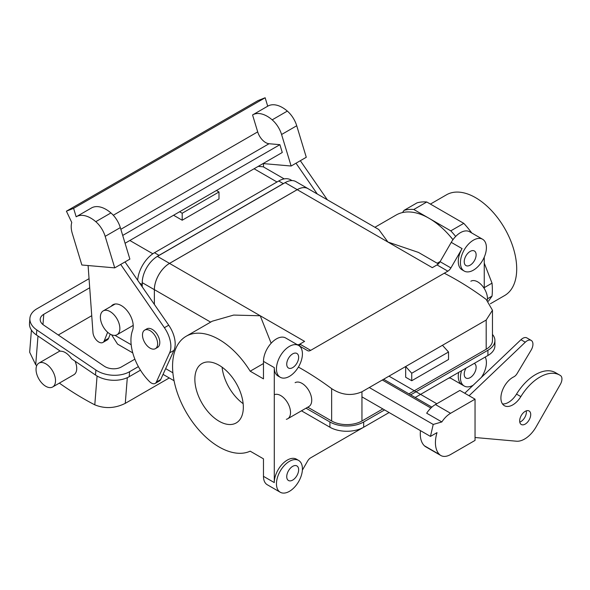 <?xml version="1.0" encoding="UTF-8"?>
<svg xmlns="http://www.w3.org/2000/svg" width="590" height="590" viewBox="0 0 590 590"><rect width="100%" height="100%" fill="white"/><g stroke="black" fill="none" stroke-linecap="round" stroke-linejoin="round"><path stroke-width="0.89" d="M250.182 451.173A65.807 37.996 60 0 1 185.319 410.692A65.807 37.996 60 0 1 186.189 336.248A65.807 37.996 60 0 1 250.182 371.199L263.472 378.869L263.472 361.375A18.364 10.605 -60 0 1 276.452 338.881A18.364 10.605 -60 0 1 285.641 337.967L296.46 344.221L285.641 337.967A18.364 10.605 -60 0 0 276.452 338.881A18.364 10.605 -60 0 0 263.472 361.375L274.291 367.622L274.291 482.591A18.364 10.605 -60 0 1 287.278 460.097A18.364 10.605 -60 0 1 296.46 459.182A18.364 10.605 -60 0 0 287.278 460.097A18.364 10.605 -60 0 0 274.291 482.591L274.291 367.622A18.364 10.605 -60 0 0 278.096 376.029A18.364 10.605 -60 0 1 274.291 367.622L263.472 361.375L263.472 378.869L250.182 371.199L263.472 363.529L250.182 371.199A65.807 37.996 60 0 0 186.189 336.248L212.245 321.203L233.662 315.075L260.219 315.761L169.529 263.406L297.235 189.678A21.424 12.368 -60 0 1 307.951 188.616L378.802 229.525L387.925 242.033L378.802 229.525L307.951 188.616A21.424 12.368 -60 0 0 297.235 189.678L169.529 263.406A21.424 12.368 -60 0 0 154.381 289.646A21.424 12.368 -60 0 1 169.529 263.406L260.219 315.761L271.157 343.247L260.219 315.761L233.662 315.075L212.245 321.203L186.189 336.248A65.807 37.996 60 0 0 185.319 410.692A65.807 37.996 60 0 0 250.182 451.173L263.472 458.843L250.182 451.173M298.643 357.311A8.415 4.86 -60 0 1 294.963 365.785A8.415 4.86 -60 0 1 288.481 368.035A8.415 4.86 -60 0 1 288.481 358.314A8.415 4.86 -60 0 1 296.895 353.462A8.415 4.86 -60 0 1 298.643 357.311A8.415 4.86 -60 0 1 294.963 365.785A8.415 4.86 -60 0 1 288.481 368.035A8.415 4.86 -60 0 1 288.481 358.314A8.415 4.86 -60 0 1 296.895 353.462A8.415 4.86 -60 0 1 298.643 357.311M298.643 469.78A8.415 4.86 120 0 0 296.895 465.923A8.415 4.86 120 0 0 288.481 470.783A8.415 4.86 120 0 0 288.481 480.503A8.415 4.86 120 0 0 294.963 478.247A8.415 4.86 120 0 0 298.643 469.78A8.415 4.86 120 0 0 296.895 465.923A8.415 4.86 120 0 0 288.481 470.783A8.415 4.86 120 0 0 288.481 480.503A8.415 4.86 120 0 0 294.963 478.247A8.415 4.86 120 0 0 298.643 469.78M243.154 403.663A34.286 19.794 60 0 1 222.098 367.194A34.286 19.794 60 0 0 243.154 403.663M157.412 256.377L285.11 182.649A21.454 12.39 -60 0 1 295.841 181.587L307.965 188.586A21.454 12.39 -60 0 1 308.518 188.947A21.454 12.39 -60 0 0 307.965 188.586A21.454 12.39 -60 0 0 297.235 189.648A21.454 12.39 -60 0 1 307.965 188.586L295.841 181.587A21.454 12.39 -60 0 0 285.11 182.649L157.412 256.377A21.454 12.39 -60 0 0 142.242 282.662A21.454 12.39 -60 0 1 157.412 256.377L169.529 263.376L297.235 189.648L285.11 182.649L297.235 189.648L169.529 263.376L157.412 256.377M142.242 286.865L142.242 282.662L142.242 286.865M194.855 379.245A34.286 19.794 60 0 1 201.957 363.551A34.286 19.794 60 0 1 236.236 383.345A34.286 19.794 60 0 1 236.236 422.927A34.286 19.794 60 0 1 209.819 413.745A34.286 19.794 60 0 1 194.855 379.245A34.286 19.794 60 0 1 201.957 363.551A34.286 19.794 60 0 1 236.236 383.345A34.286 19.794 60 0 1 236.236 422.927A34.286 19.794 60 0 1 209.819 413.745A34.286 19.794 60 0 1 194.855 379.245M154.381 304.44L154.381 289.646L154.381 304.44M154.359 289.661A21.454 12.39 -60 0 1 169.529 263.376A21.454 12.39 -60 0 0 154.359 289.661L142.242 282.662L154.359 289.661L154.359 304.411L154.359 289.661M450.797 230.845A66.574 38.438 60 0 1 455.664 236.457A66.574 38.438 60 0 0 450.797 230.845L463.784 223.352A66.574 38.438 -120 0 1 471.749 232.984A66.574 38.438 -120 0 0 463.784 223.352L426.776 201.987A66.574 38.438 -120 0 0 417.042 202.857L404.054 210.357A66.574 38.438 60 0 1 413.797 209.487L426.776 201.987A66.574 38.438 -120 0 0 417.042 202.857L404.054 210.357A66.574 38.438 60 0 1 413.797 209.487L428.982 218.256L413.797 209.487L426.776 201.987L463.784 223.352L450.797 230.845L429.114 218.33L450.797 230.845M470.857 281.216A13.777 7.95 60 0 1 481.477 284.904A13.777 7.95 60 0 1 487.488 298.769L492.023 296.128A66.574 38.438 -120 0 0 492.023 283.148L484.243 287.64L492.023 283.148L484.243 263.096L492.023 283.148A66.574 38.438 -120 0 1 492.023 296.128L488.38 301.306L492.023 296.128L487.488 298.747A13.777 7.95 60 0 1 487.377 300.376M516.707 268.9A58.159 33.578 -120 0 0 491.323 210.372A58.159 33.578 -120 0 0 446.505 194.796A58.159 33.578 -120 0 1 491.323 210.372A58.159 33.578 -120 0 1 516.707 268.9A58.159 33.578 -120 0 1 504.664 295.524A58.159 33.578 -120 0 0 516.707 268.9M449.809 235.919A59.686 34.463 60 0 1 453.002 239.643A59.686 34.463 60 0 0 449.809 235.919M402.498 212.562L404.054 210.357L402.498 212.562M150.052 330.636A10.716 6.188 60 0 1 157.051 340.076A10.716 6.188 60 0 1 155.406 348.661A10.716 6.188 60 0 1 144.697 342.473A10.716 6.188 60 0 1 144.697 330.105A10.716 6.188 60 0 1 150.052 330.636A10.716 6.188 60 0 1 157.051 340.076A10.716 6.188 60 0 1 155.406 348.661A10.716 6.188 60 0 1 144.697 342.473A10.716 6.188 60 0 1 144.697 330.105A10.716 6.188 60 0 1 150.052 330.636M152.22 329.382A10.716 6.188 60 0 1 159.219 338.822A10.716 6.188 60 0 1 157.574 347.407L155.406 348.661L157.574 347.407A10.716 6.188 60 0 0 159.219 338.822A10.716 6.188 60 0 0 152.22 329.382A10.716 6.188 60 0 0 146.858 328.851A10.716 6.188 60 0 1 152.22 329.382M450.908 267.934A6.121 3.533 -60 0 1 447.847 271.164L310.679 350.357A6.121 3.533 -60 0 1 307.619 350.659L298.643 345.475L307.619 350.659A6.121 3.533 -60 0 0 310.679 350.357L447.847 271.164A6.121 3.533 -60 0 0 450.908 267.934L462.073 248.604A18.364 10.605 -60 0 0 462.073 269.807A18.364 10.605 -60 0 1 462.073 248.604L450.908 267.934L440.088 261.687A6.121 3.533 -60 0 1 437.028 264.917L447.847 271.164L437.028 264.917L432.293 267.654L437.028 264.917A6.121 3.533 -60 0 0 440.088 261.687L451.247 242.357A18.364 10.605 -60 0 1 460.429 232.659A18.364 10.605 -60 0 1 469.611 231.752A18.364 10.605 -60 0 0 460.429 232.659A18.364 10.605 -60 0 0 451.247 242.357L462.073 248.604L451.247 242.357L440.088 261.687L450.908 267.934M473.416 240.16A18.364 10.605 -60 0 1 482.598 239.252A18.364 10.605 -60 0 1 482.598 260.456A18.364 10.605 -60 0 1 464.234 271.061A18.364 10.605 -60 0 1 461.417 256.34A18.364 10.605 -60 0 1 473.416 240.16A18.364 10.605 -60 0 1 482.598 239.252A18.364 10.605 -60 0 1 482.598 260.456A18.364 10.605 -60 0 1 464.234 271.061A18.364 10.605 -60 0 1 461.417 256.34A18.364 10.605 -60 0 1 473.416 240.16M452.95 239.717A65.807 37.996 -120 0 0 396.141 215.033L374.923 227.283L396.141 215.033A65.807 37.996 -120 0 1 452.95 239.717M484.243 257.196L484.243 288.51L484.243 257.196M485.223 357.061A18.364 10.605 -60 0 1 481.307 377.475A18.364 10.605 -60 0 0 485.223 357.061M473.099 385.3A18.364 10.605 -60 0 1 464.234 386.03A18.364 10.605 -60 0 1 461.616 370.69A18.364 10.605 -60 0 0 464.234 386.03L462.073 384.776A18.364 10.605 -60 0 1 458.681 372.379A18.364 10.605 -60 0 0 462.073 384.776L450.908 378.33A6.121 3.533 -60 0 0 447.847 378.632L420.574 394.386L447.847 378.632A6.121 3.533 -60 0 1 450.908 378.33L451.247 378.529A18.364 10.605 -60 0 0 451.284 378.551A18.364 10.605 -60 0 1 451.247 378.529L464.234 386.03A18.364 10.605 -60 0 0 473.099 385.3M389.112 412.543L310.679 457.825A6.121 3.533 -60 0 0 307.619 461.055L302.382 470.134L307.619 461.055A6.121 3.533 -60 0 1 310.679 457.825L363.683 427.226A23.873 13.784 0 0 1 329.913 427.226L301.483 410.817M289.439 461.343A18.364 10.605 -60 0 1 298.621 460.436A18.364 10.605 -60 0 1 298.621 481.639A18.364 10.605 -60 0 1 280.257 492.244A18.364 10.605 -60 0 1 277.44 477.531A18.364 10.605 -60 0 1 289.439 461.343A18.364 10.605 -60 0 1 298.621 460.436A18.364 10.605 -60 0 1 298.621 481.639A18.364 10.605 -60 0 1 280.257 492.244A18.364 10.605 -60 0 1 277.44 477.531A18.364 10.605 -60 0 1 289.439 461.343M267.27 484.744A18.364 10.605 -60 0 1 263.472 476.337L263.472 458.843L263.472 476.337L274.291 482.591L263.472 476.337A18.364 10.605 -60 0 0 267.27 484.744L280.257 492.244L267.27 484.744M289.439 346.374A18.364 10.605 -60 0 1 298.621 345.467A18.364 10.605 -60 0 1 298.621 366.678A18.364 10.605 -60 0 1 280.257 377.276A18.364 10.605 -60 0 1 277.44 362.562A18.364 10.605 -60 0 1 289.439 346.374A18.364 10.605 -60 0 1 298.621 345.467A18.364 10.605 -60 0 1 298.621 366.678A18.364 10.605 -60 0 1 280.257 377.276A18.364 10.605 -60 0 1 277.44 362.562A18.364 10.605 -60 0 1 289.439 346.374M299.86 344.11L304.595 341.381L260.219 315.761L304.595 341.381L299.86 344.11A6.121 3.533 -60 0 1 296.822 344.427A6.121 3.533 -60 0 0 299.86 344.11L310.679 350.357L299.86 344.11M299.101 345.74A21.424 12.368 -60 0 1 300.443 344.449A21.424 12.368 -60 0 0 299.101 345.74M464.219 261.717A8.415 4.86 120 0 0 465.96 265.566A8.415 4.86 120 0 0 474.382 260.706A8.415 4.86 120 0 0 474.382 250.986A8.415 4.86 120 0 0 467.892 253.243A8.415 4.86 120 0 0 464.219 261.717A8.415 4.86 120 0 0 465.96 265.566A8.415 4.86 120 0 0 474.382 260.706A8.415 4.86 120 0 0 474.382 250.986A8.415 4.86 120 0 0 467.892 253.243A8.415 4.86 120 0 0 464.219 261.717M464.219 374.185A8.415 4.86 -60 0 1 466.085 368.108A8.415 4.86 -60 0 0 464.219 374.185A8.415 4.86 -60 0 0 465.96 378.035A8.415 4.86 -60 0 1 464.219 374.185M474.257 363.388A8.415 4.86 -60 0 1 474.382 363.455A8.415 4.86 -60 0 1 474.382 373.175A8.415 4.86 -60 0 1 465.96 378.035A8.415 4.86 -60 0 0 474.382 373.175A8.415 4.86 -60 0 0 474.382 363.455A8.415 4.86 -60 0 0 474.257 363.388M418.465 252.424L387.925 242.033L297.235 189.678L387.925 242.033L418.465 252.424L438.363 263.907L418.465 252.424M437.19 263.229L440.199 261.488L437.19 263.229M263.074 163.578L291.128 166.019L306.284 157.272L296.726 125.759A19.514 11.269 -120 0 0 287.33 111.09A29.08 16.786 -120 0 0 267.86 106.112A29.08 16.786 -120 0 0 267.713 106.2L265.153 97.756L73.603 208.344L76.162 216.796A29.08 16.786 -120 0 1 76.309 216.707L91.465 207.96A29.08 16.786 -120 0 0 91.31 208.049M88.094 265.544L92.962 332.509A8.267 4.772 -120 0 0 96.782 340.474A8.267 4.772 -120 0 0 102.911 342.443A8.267 4.772 -120 0 0 104.26 340.799L107.638 332.266M102.911 342.443L107.24 339.943A8.267 4.772 -120 0 0 108.582 338.299L110.234 334.139M111.156 306.321A16.837 9.72 60 0 1 112.911 304.75A16.837 9.72 60 0 1 127.683 311.373A16.837 9.72 60 0 1 132.551 330.4A39.796 22.973 -120 0 0 149.528 381.612A7.655 4.418 -120 0 0 155.185 383.419L159.514 380.919A7.655 4.418 -120 0 0 160.686 379.577L173.947 350.386A22.958 13.253 -120 0 0 168.725 325.208L125.014 261.931L114.733 267.867L105.175 236.354A19.514 11.269 -120 0 0 95.779 221.685A29.08 16.786 -120 0 0 76.309 216.707M125.014 261.931L129.881 259.121L120.323 227.6A19.514 11.269 -120 0 0 110.927 212.938A29.08 16.786 -120 0 0 91.465 207.96M265.153 97.756L257.963 100.602L66.412 211.191L71.759 222.467A19.514 11.269 -120 0 0 72.297 233.485L81.855 264.999L114.733 267.867M66.412 211.191L73.603 208.344M125.073 243.25L282.278 152.486L279.903 144.675L269.047 143.731A12.243 7.073 -120 0 1 257.697 131.88L252.564 114.954A29.08 16.786 -120 0 1 252.712 114.866A29.08 16.786 -120 0 1 272.182 119.844L287.33 111.09M291.128 166.019L281.578 134.505A19.514 11.269 -120 0 0 272.182 119.844M317.273 193.999L296.003 163.209M263.361 163.6L263.612 167.014M327.347 199.811L300.332 160.709M279.903 144.675L122.698 235.44M155.185 383.419A7.655 4.418 -120 0 0 156.357 382.077L169.618 352.886A22.958 13.253 -120 0 0 164.396 327.708L120.684 264.431M111.569 334.781L117.565 344.118L132.765 352.894M139.675 283.156L142.153 284.587L142.153 286.74M137.669 280.25A23.873 13.784 -60 0 1 154.492 252.719L159.035 255.345L283.274 183.615A23.873 13.784 120 0 1 284.977 182.73M292.013 180.584L290.663 179.81A23.873 13.784 120 0 0 278.731 180.99L154.492 252.719M284.173 178.888L263.229 166.793L258.214 166.38M179.633 211.751L182.192 213.233L182.192 220.225L218.993 198.985L218.993 191.986L216.427 190.504M182.192 220.225L173.571 215.247M142.153 284.587A23.873 13.784 -60 0 1 142.242 282.558M157.323 256.429A23.873 13.784 -60 0 1 159.035 255.345M110.116 311.579A13.777 7.95 60 0 1 118.125 321.048A13.777 7.95 60 0 1 117.004 334.751A13.777 7.95 60 0 1 103.235 326.801A13.777 7.95 60 0 1 103.235 310.893A13.777 7.95 60 0 1 110.116 311.579M182.192 213.233L218.993 191.986M140.464 370.188L129.195 376.7L129.594 371.7L138.377 366.626M36.418 334.958L36.816 329.957A23.873 14.934 -175.5 0 1 29.898 318.327L29.5 323.327A23.873 14.934 -175.5 0 0 36.418 334.958L60.438 351.249A13.777 7.95 -120 0 1 71.479 358.742L95.499 375.034A23.873 14.934 4.5 0 0 129.195 376.7M169.013 377.821L170.444 378.64M36.75 365.63A299.971 173.195 60 0 1 35.71 364.76L29.662 352.237L31.418 330.083M75.063 361.176A13.777 7.95 60 0 1 73.875 374.731L52.665 386.981A13.777 7.95 60 0 1 41.661 382.866A13.777 7.95 60 0 1 36.079 368.47A13.777 7.95 60 0 1 38.896 363.123A13.777 7.95 60 0 1 40.953 362.496A13.777 7.95 60 0 1 53.52 372.703A13.777 7.95 60 0 1 52.665 386.981M168.991 378.116L125.272 403.353C115.05 408.42 104.887 408.914 94.791 404.836A299.971 173.195 60 0 1 59.354 383.124M89.71 287.773L43.778 314.293A12.243 7.655 4.5 0 0 40.194 319.183A12.243 7.655 4.5 0 0 43.741 325.142L104.113 366.102A12.243 7.655 -175.5 0 0 121.4 366.951L134.874 359.17M36.816 329.957L95.897 370.033A23.873 14.934 4.5 0 0 129.594 371.7M91.738 315.702L58.292 335.009M89.053 278.679L36.882 308.799A23.873 14.934 -175.5 0 0 29.898 318.327M369.288 387.534L433.222 424.446L441.844 421.946L426.688 413.199A19.514 11.269 -60 0 1 435.435 404.548L459.89 390.425L475.039 399.172L475.039 440.413L450.583 454.536A19.514 11.269 -60 0 1 440.826 455.502A19.514 11.269 -60 0 1 439.543 454.536A29.08 16.786 -60 0 1 437.013 432.625L430.457 436.416L361.95 396.864M430.899 408.051L382.32 380.004M433.222 424.446L430.457 436.416M441.844 421.946A19.514 11.269 -60 0 1 450.583 413.295L475.039 399.172M440.826 455.502L425.678 446.755A19.514 11.269 -60 0 1 424.394 445.782A29.08 16.786 -60 0 1 420.464 430.648M519.783 422.108A7.803 4.506 120 0 0 526.273 410.854M464.758 393.235L520.963 339.707A8.267 4.772 -60 0 1 526.9 337.923L531.229 340.423A8.267 4.772 -60 0 1 531.111 350.165L517.083 373.595A6.121 3.533 -60 0 1 513.765 376.863A16.837 9.72 120 0 0 502.002 391.59A16.837 9.72 120 0 0 504.391 405.691A16.837 9.72 120 0 0 520.852 396.605A39.796 22.973 -60 0 1 559.763 375.122A39.796 22.973 -60 0 1 560.5 375.579A7.655 4.418 -60 0 1 560.397 384.26L536.199 426.725A22.958 13.253 -60 0 1 516.493 441.209L475.039 437.507M502.51 403.951A16.837 9.72 120 0 0 516.523 394.105A39.796 22.973 -60 0 1 555.433 372.622L559.763 375.122M519.672 420.921A7.803 4.506 120 0 0 521.287 424.49A7.803 4.506 120 0 0 529.097 419.984A7.803 4.506 120 0 0 529.097 410.972A7.803 4.506 120 0 0 525.189 411.355A7.803 4.506 120 0 0 519.672 420.921M469.087 395.735L525.292 342.207A8.267 4.772 -60 0 1 531.229 340.423M298.393 367.076A299.971 173.195 60 0 1 331.646 388.648C341.654 395.152 351.751 396.192 361.95 391.767L361.95 420.98A21.424 12.368 180 0 1 331.646 420.98L307.759 407.189M295.111 382.681A13.777 7.95 60 0 1 308.88 390.639A13.777 7.95 60 0 1 308.88 406.54L287.669 418.789A13.777 7.95 60 0 1 286.327 419.306M306.033 408.192L329.913 421.983A23.873 13.784 0 0 0 363.683 421.983L363.683 427.226M408.922 393.862L486.19 349.251A21.424 12.368 0 0 0 492.466 340.504L492.466 310.244L486.19 320.038L442.463 345.283L448.525 352.001L448.525 359.502L411.731 380.742L405.669 377.246L405.669 366.523L361.95 391.767M361.95 420.98L382.836 408.922M492.466 334.427A23.873 13.784 180 0 1 494.914 340.504A23.873 13.784 180 0 1 487.923 350.254L410.647 394.865M384.569 409.925L363.683 421.983M444.277 273.229A299.971 173.195 60 0 1 486.19 299.425L492.466 310.244M411.731 380.742L411.731 373.241L405.669 366.523L442.463 345.283M494.914 340.504L494.914 345.755A23.873 13.784 180 0 1 487.923 355.497L415.198 397.49M274.291 394.725A13.777 7.95 60 0 1 284.764 398.892A13.777 7.95 60 0 1 290.523 412.484A13.777 7.95 60 0 1 287.669 418.789M411.731 373.241L448.525 352.001M432.293 267.654L387.925 242.033L432.293 267.654M210.645 322.125L154.381 289.646L210.645 322.125M172.877 372.806L165.657 368.632L172.877 372.806M108.582 338.299L104.26 340.799M120.323 227.6L105.175 236.354M110.927 212.938L95.779 221.685M257.697 131.88L113.295 215.247M281.578 134.505L296.726 125.759M269.047 143.731L120.839 229.296M168.725 325.208L164.396 327.708M173.947 350.386L169.618 352.886M160.686 379.577L156.357 382.077M129.844 240.491L152.84 253.766M114.976 335.378L131.179 344.73M254.084 168.762L276.998 181.993M278.731 180.99L283.274 183.615M35.71 364.76L37.989 336.02M94.791 404.836L97.07 376.014M125.272 403.353L127.307 377.674M95.499 375.034L95.897 370.033M43.778 314.293L42.959 324.566M431.887 407.13L383.618 379.259M424.394 445.782L439.543 454.536M435.435 404.548L450.583 413.295M516.523 394.105L520.852 396.605M520.963 339.707L525.292 342.207M331.646 388.648L331.646 420.98M329.913 421.983L329.913 427.226M486.19 320.038L486.19 349.251M487.923 350.254L487.923 355.497M490.393 303.762L504.664 295.524L490.393 303.762M430.412 204.081L446.505 194.796L430.412 204.081M146.858 328.851L144.697 330.105L146.858 328.851M482.598 239.252L469.611 231.752L482.598 239.252M464.234 271.061L462.073 269.807L464.234 271.061M298.621 460.436L296.46 459.182L298.621 460.436M298.621 345.467L285.641 337.967L298.621 345.467M280.257 377.276L278.096 376.029L280.257 377.276M163.054 374.377L174.057 380.727L163.054 374.377M267.86 106.112L252.712 114.866M115.146 304.012L103.235 310.893M133.215 325.392L117.004 334.751M59.988 350.947L38.896 363.123M436.807 403.752L388.994 376.155"/></g></svg>
